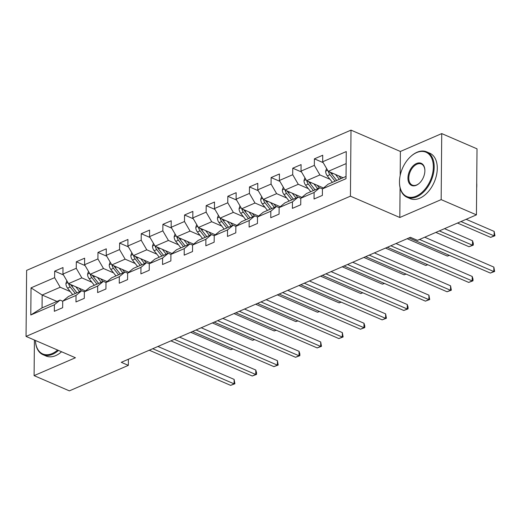 <?xml version="1.0" encoding="UTF-8"?>
<svg xmlns="http://www.w3.org/2000/svg" width="521" height="521" viewBox="0 0 521 521"><rect width="100%" height="100%" fill="white"/><g stroke="black" fill="none" stroke-linecap="round" stroke-linejoin="round"><path stroke-width="0.78" d="M351.004 130.133L26.623 270.386L26.05 336.416L350.425 196.163L351.004 130.133L400.388 151.468L400.18 175.486M400.076 187.749L399.815 217.498L441.157 199.621L441.736 133.591L400.388 151.468M441.736 133.591L477.015 148.83L476.435 214.86L441.157 199.621M56.978 301.431L42.168 295.036L42.051 307.885L60.091 300.089L54.386 304.785L54.327 311.304L62.65 307.703L62.709 301.19L76.027 295.427L75.968 301.946L84.298 298.344L84.35 291.832L97.674 286.068L97.616 292.587L105.939 288.986L105.997 282.473L119.316 276.716L119.257 283.229L127.58 279.627L127.638 273.115L140.957 267.358L140.904 273.87L149.227 270.269L149.286 263.756L162.604 257.999L162.545 264.512L170.868 260.91L170.927 254.398L184.245 248.641L184.187 255.153L192.516 251.552L192.568 245.039L205.893 239.282L205.834 245.795L214.157 242.193L214.216 235.681L227.534 229.924L227.475 236.436L235.798 232.835L235.857 226.322L249.175 220.565L249.123 227.078L257.446 223.476L257.504 216.964L270.822 211.207L270.764 217.719L279.087 214.118L279.145 207.605L292.463 201.848L292.405 208.361L300.734 204.76L300.786 198.247L314.111 192.49L314.052 199.002L322.375 195.401L322.434 188.889L346.016 178.69L346.257 151.565L322.668 161.764L322.727 155.251L314.404 158.846L323.183 162.643M54.386 304.785L30.798 314.984L31.032 287.859L54.62 277.66L54.679 271.148L63.458 274.938M314.404 158.846L314.345 165.365L301.027 171.122L301.079 164.61L292.756 168.205L292.704 174.724L279.38 180.481L279.438 173.968L271.115 177.563L271.057 184.082L257.739 189.839L257.797 183.327L249.468 186.922L249.416 193.441L236.098 199.198L236.15 192.685L227.827 196.28L227.768 202.793L214.45 208.556L214.509 202.044L206.186 205.639L206.127 212.151L192.809 217.915L192.861 211.402L184.538 214.997L184.486 221.51L171.162 227.273L171.22 220.754L162.897 224.356L162.839 230.868L149.52 236.632L149.579 230.113L141.25 233.714L141.198 240.227L127.879 245.99L127.932 239.471L119.609 243.073L119.55 249.585L106.232 255.349L106.291 248.83L97.968 252.431L97.909 258.944L84.591 264.707L84.643 258.188L76.32 261.789L76.261 268.302L62.943 274.066L63.002 267.547L54.679 271.148M476.435 214.86L417.471 240.357L410.418 237.309L121.276 362.323L128.335 365.371L128.387 359.249M60.091 300.089L62.709 301.216L68.414 296.488L81.732 290.731L84.35 291.858M85.431 290.939L68.525 283.639L81.849 277.882L91.917 282.232M81.732 290.731L76.027 295.427M62.943 274.066L68.525 283.639M76.261 268.302L81.849 277.882M84.35 291.832L90.061 287.13L103.379 281.373L105.997 282.499M107.079 281.581L90.172 274.28L103.49 268.523L113.565 272.874M103.379 281.373L97.674 286.068M84.591 264.707L90.172 274.28M97.909 258.944L103.49 268.523M105.997 282.473L111.702 277.771L125.02 272.014L127.638 273.141M128.72 272.223L111.813 264.922L125.131 259.165L135.206 263.515M125.02 272.014L119.316 276.716M106.232 255.349L111.813 264.922M119.55 249.585L125.131 259.165M127.638 273.115L133.343 268.413L146.668 262.656L149.286 263.782M150.361 262.864L133.461 255.564L146.779 249.806L156.854 254.157M146.668 262.656L140.957 267.358M127.879 245.99L133.461 255.564M141.198 240.227L146.779 249.806M149.286 263.756L154.991 259.054L168.309 253.297L170.927 254.424L176.632 249.696L189.95 243.939L192.568 245.072M172.008 253.506L155.102 246.205L168.42 240.448L178.495 244.798M168.309 253.297L162.604 257.999M149.52 236.632L155.102 246.205M162.839 230.868L168.42 240.448M193.649 244.147L176.743 236.847L190.067 231.09L200.136 235.44M189.95 243.939L184.245 248.641M171.162 227.273L176.743 236.847M184.486 221.51L190.067 231.09M192.568 245.039L198.28 240.337L211.598 234.58L214.216 235.713M215.297 234.789L198.39 227.488L211.708 221.731L221.783 226.081M211.598 234.58L205.893 239.282M192.809 217.915L198.39 227.488M206.127 212.151L211.708 221.731M214.216 235.681L219.921 230.979L233.239 225.222L235.857 226.355M236.938 225.437L220.031 218.13L233.349 212.373L243.424 216.723M233.239 225.222L227.534 229.924M214.45 208.556L220.031 218.13M227.768 202.793L233.349 212.373M235.857 226.322L241.562 221.62L254.886 215.863L257.504 216.996M258.579 216.078L241.679 208.771L254.997 203.014L265.072 207.365M254.886 215.863L249.175 220.565M236.098 199.198L241.679 208.771M249.416 193.441L254.997 203.014M257.504 216.964L263.209 212.262L276.527 206.505L279.145 207.638M280.226 206.72L263.32 199.413L276.638 193.656L286.713 198.006M276.527 206.505L270.822 211.207M257.739 189.839L263.32 199.413M271.057 184.082L276.638 193.656M279.145 207.605L284.85 202.903L298.168 197.146L300.786 198.28M301.867 197.361L284.961 190.054L298.286 184.297L308.354 188.648M298.168 197.146L292.463 201.848M279.38 180.481L284.961 190.054M292.704 174.724L298.286 184.297M300.786 198.247L306.498 193.545L319.816 187.788L322.434 188.921M323.515 188.003L306.608 180.696L319.927 174.939L330.001 179.289M319.816 187.788L314.111 192.49M301.027 171.122L306.608 180.696M314.345 165.365L319.927 174.939M322.434 188.889L328.139 184.187L346.035 176.45M343.059 177.739L328.25 171.337L346.152 163.601M322.668 161.764L328.25 171.337M34.406 340.024L34.093 375.628L69.371 390.867L128.335 365.371M34.093 375.628L75.434 357.751L26.05 336.416M399.815 217.498L350.425 196.163M70.276 291.591L60.202 287.24L42.168 295.036L31.032 287.859M42.051 307.885L30.798 314.984M54.62 277.66L60.202 287.24M292.756 168.205L301.535 172.002M271.115 177.563L279.894 181.36M249.468 186.922L258.253 190.719M227.827 196.28L236.606 200.077M206.186 205.639L214.965 209.435M184.538 214.997L193.317 218.794M162.897 224.356L171.676 228.146M141.25 233.714L150.035 237.504M119.609 243.073L128.387 246.863M97.968 252.431L106.746 256.221M76.32 261.789L85.099 265.58M419.522 239.465L493.817 271.558L490.352 273.063L408.998 237.921M424.706 237.224L493.856 267.097L493.817 271.558L494.624 271.467L490.352 273.063M493.856 267.097L494.624 271.467M326.582 168.472L325.638 171.253A5.243 3.387 66.6 0 0 327.292 175.844L332.405 182.343M335.504 174.476L339.34 179.348M338.852 175.922L340.975 178.618A12.569 8.108 66.6 0 0 340.988 178.631M332.984 173.382L331.59 173.988L336.703 180.487A12.569 8.108 -113.4 0 1 336.67 180.474L330.952 173.2A2.67 1.726 -113.4 0 1 330.464 172.405L328.432 171.526A5.243 3.387 66.6 0 0 329.923 174.704L335.042 181.204M457.503 223.047L490.658 237.368L494.129 235.87L494.168 231.409L466.152 219.302M331.59 173.988A5.243 3.387 -113.4 0 1 330.614 172.36M494.168 231.409L494.937 235.772L494.129 235.87L460.974 221.542M494.937 235.772L490.658 237.368M416.227 196.15A24.142 15.207 -66.6 0 0 433.342 167.065A24.142 15.207 -66.6 0 0 416.605 152.607A24.142 15.207 -66.6 0 0 410.698 156.521A24.142 15.207 -66.6 0 0 399.49 182.461A24.142 15.207 -66.6 0 0 416.227 196.15M410.835 156.398A24.734 15.578 113.4 0 1 410.978 156.267A24.734 15.578 113.4 0 1 417.034 152.256A24.734 15.578 113.4 0 1 426.647 151.852A24.734 15.578 113.4 0 1 433.374 173.871A24.734 15.578 113.4 0 1 416.644 196.873A24.734 15.578 113.4 0 1 407.031 197.27A24.734 15.578 113.4 0 1 399.496 182.838A24.734 15.578 113.4 0 1 399.496 182.65M416.318 185.268A12.074 7.6 113.4 0 1 407.95 178.039A12.074 7.6 113.4 0 1 416.507 163.496A12.074 7.6 113.4 0 1 424.875 170.341A12.074 7.6 113.4 0 1 419.275 183.307A12.074 7.6 113.4 0 1 416.318 185.268M424.875 170.536A11.475 7.229 -66.6 0 0 421.391 164.024A11.475 7.229 -66.6 0 0 416.93 164.213A11.475 7.229 -66.6 0 0 409.167 174.887A11.475 7.229 -66.6 0 0 412.287 185.098A11.475 7.229 -66.6 0 0 416.748 184.916A11.475 7.229 -66.6 0 0 419.418 183.177M476.715 183.092A24.734 15.578 113.4 0 1 476.669 187.944M426.647 151.852L429.753 153.194A24.734 15.578 113.4 0 1 436.481 175.212A24.734 15.578 113.4 0 1 419.75 198.214A24.734 15.578 113.4 0 1 410.131 198.612L407.031 197.27M58.469 350.425A24.734 15.578 113.4 0 1 52.588 354.28A24.734 15.578 113.4 0 1 42.969 354.684A24.734 15.578 113.4 0 1 35.448 340.48A24.142 15.207 -66.6 0 0 52.165 353.564A24.142 15.207 -66.6 0 0 57.616 350.053M61.576 351.766A24.734 15.578 113.4 0 1 55.688 355.622A24.734 15.578 113.4 0 1 46.076 356.025L42.969 354.684M390.822 245.775L472.176 280.917L468.705 282.421L387.357 247.28M396.006 243.535L472.215 276.456L472.176 280.917L472.977 280.819L468.705 282.421M472.215 276.456L472.996 279.035L472.977 280.819M369.181 255.134L450.528 290.275L447.064 291.773L365.709 256.638M374.365 252.893L450.567 285.814L450.528 290.275L451.336 290.177L447.064 291.773M450.567 285.814L451.336 290.177M304.935 177.83L303.99 180.611A5.243 3.387 66.6 0 0 305.645 185.202L310.757 191.702M313.863 183.835L317.699 188.706M319.327 187.977A12.569 8.108 66.6 0 0 319.347 187.99L317.211 185.281M315.042 189.852A12.569 8.108 -113.4 0 1 315.029 189.833L309.305 182.558A2.67 1.726 -113.4 0 1 308.823 181.764L306.791 180.885A5.243 3.387 66.6 0 0 308.282 184.063L313.395 190.562M435.862 232.405L469.017 246.726L472.488 245.228L472.527 240.767L444.511 228.66M315.062 189.846L309.949 183.346A5.243 3.387 -113.4 0 1 308.966 181.718M472.527 240.767L473.309 243.346L473.289 245.13L472.488 245.228L439.327 230.901M473.289 245.13L469.017 246.726M283.294 187.189L282.349 189.97A5.243 3.387 66.6 0 0 284.004 194.561L289.116 201.06M292.222 193.193L296.052 198.065M295.563 194.633L297.686 197.335A12.569 8.108 66.6 0 0 297.699 197.348M293.401 199.211A12.569 8.108 -113.4 0 1 293.388 199.191L287.664 191.917A2.67 1.726 -113.4 0 1 287.175 191.122L285.15 190.243A5.243 3.387 66.6 0 0 286.641 193.421L291.753 199.921M293.414 199.204L288.302 192.705A5.243 3.387 -113.4 0 1 287.325 191.077M407.162 238.716L447.376 256.085L449.213 255.29M449.415 255.381L447.376 256.085M347.54 264.492L428.887 299.634L425.416 301.131L344.068 265.997M352.717 262.252L428.926 295.173L428.887 299.634L429.695 299.536L425.416 301.131M428.926 295.173L429.695 299.536M325.892 273.851L407.24 308.992L403.775 310.49L322.427 275.355M331.076 271.61L407.279 304.531L407.24 308.992L408.047 308.894L403.775 310.49M407.279 304.531L408.067 307.11L408.047 308.894M304.251 283.209L385.599 318.351L382.127 319.848L300.78 284.713M309.428 280.969L385.638 313.889L385.599 318.351L386.406 318.253L382.127 319.848M385.638 313.889L386.406 318.253M261.653 196.547L260.708 199.328A5.243 3.387 66.6 0 0 262.356 203.919L267.475 210.419M270.575 202.552L274.411 207.423M273.922 203.991L276.045 206.694A12.569 8.108 66.6 0 0 276.058 206.707M268.055 201.458L266.661 202.063L271.773 208.563A12.569 8.108 -113.4 0 1 271.741 208.55L266.016 201.275A2.67 1.726 -113.4 0 1 265.534 200.481L263.502 199.602A5.243 3.387 66.6 0 0 264.994 202.78L270.106 209.279M266.661 202.063A5.243 3.387 -113.4 0 1 265.684 200.435M385.52 248.074L425.729 265.443L427.565 264.648M427.774 264.74L425.729 265.443M240.005 205.906L239.061 208.687A5.243 3.387 66.6 0 0 240.715 213.278L245.827 219.777M248.934 211.91L252.763 216.782M254.398 216.052A12.569 8.108 66.6 0 0 254.411 216.065L252.275 213.35M250.113 217.928A12.569 8.108 -113.4 0 1 250.1 217.908L244.375 210.634A2.67 1.726 -113.4 0 1 243.893 209.839L241.861 208.96A5.243 3.387 66.6 0 0 243.353 212.138L248.465 218.638M250.132 217.921L245.013 211.422A5.243 3.387 -113.4 0 1 244.036 209.794M363.873 257.433L404.088 274.801L405.924 274.007M406.133 274.098L404.088 274.801M218.364 215.264L217.42 218.045A5.243 3.387 66.6 0 0 219.074 222.636L224.186 229.136M227.286 221.269L231.122 226.14M230.634 222.708L232.757 225.411A12.569 8.108 66.6 0 0 232.77 225.424M228.465 227.286A12.569 8.108 -113.4 0 1 228.452 227.267L222.734 219.992A2.67 1.726 -113.4 0 1 222.246 219.198L220.214 218.319A5.243 3.387 66.6 0 0 221.705 221.497L226.824 227.996M228.485 227.28L223.372 220.78A5.243 3.387 -113.4 0 1 222.395 219.152M342.232 266.791L382.44 284.16L384.283 283.365M384.485 283.457L382.44 284.16M196.717 224.623L195.772 227.403A5.243 3.387 66.6 0 0 197.426 231.995L202.539 238.494M205.645 230.627L209.481 235.499M208.993 232.066L211.109 234.769A12.569 8.108 66.6 0 0 211.129 234.782M203.125 229.533L201.731 230.139L206.844 236.638A12.569 8.108 -113.4 0 1 206.811 236.625L201.086 229.351A2.67 1.726 -113.4 0 1 200.605 228.556L198.573 227.677A5.243 3.387 66.6 0 0 200.064 230.855L205.176 237.355M201.731 230.139A5.243 3.387 -113.4 0 1 200.748 228.511M320.584 276.15L360.799 293.518L362.636 292.724M362.844 292.809L360.799 293.518M175.076 233.981L174.131 236.762A5.243 3.387 66.6 0 0 175.785 241.353L180.898 247.853M184.004 239.979L187.834 244.857M187.345 241.425L189.468 244.128A12.569 8.108 66.6 0 0 189.481 244.141M181.477 238.892L180.084 239.497L185.196 245.997A12.569 8.108 -113.4 0 1 185.17 245.984L179.445 238.709A2.67 1.726 -113.4 0 1 178.957 237.915L176.932 237.035A5.243 3.387 66.6 0 0 178.423 240.214L183.535 246.713M180.084 239.497A5.243 3.387 -113.4 0 1 179.107 237.869M298.943 285.508L339.158 302.877L340.995 302.082M341.196 302.167L339.158 302.877M153.434 243.34L152.49 246.12A5.243 3.387 66.6 0 0 154.138 250.712L159.257 257.211M162.357 249.338L166.192 254.209M165.704 250.783L167.827 253.48A12.569 8.108 66.6 0 0 167.84 253.499M163.535 255.362A12.569 8.108 -113.4 0 1 163.522 255.342L157.798 248.068A2.67 1.726 -113.4 0 1 157.316 247.267L155.284 246.394A5.243 3.387 66.6 0 0 156.775 249.572L161.888 256.072M163.555 255.349L158.443 248.856A5.243 3.387 -113.4 0 1 157.466 247.228M277.302 294.86L317.51 312.235L319.347 311.441M319.555 311.525L317.51 312.235M131.787 252.698L130.843 255.479A5.243 3.387 66.6 0 0 132.497 260.07L137.609 266.57M140.716 258.696L144.545 263.567M144.056 260.142L146.18 262.838A12.569 8.108 66.6 0 0 146.193 262.858M141.894 264.72A12.569 8.108 -113.4 0 1 141.881 264.701L136.157 257.426A2.67 1.726 -113.4 0 1 135.675 256.625L133.643 255.752A5.243 3.387 66.6 0 0 135.134 258.93L140.247 265.43M141.914 264.707L136.795 258.214A5.243 3.387 -113.4 0 1 135.818 256.586M255.655 304.218L295.869 321.594L297.706 320.799M297.914 320.884L295.869 321.594M110.146 262.056L109.202 264.837A5.243 3.387 66.6 0 0 110.856 269.429L115.968 275.928M119.068 268.055L122.904 272.926M122.415 269.5L124.539 272.196A12.569 8.108 66.6 0 0 124.552 272.216M116.548 266.967L115.154 267.573L120.266 274.066A12.569 8.108 -113.4 0 1 120.234 274.059L114.516 266.785A2.67 1.726 -113.4 0 1 114.027 265.984L111.995 265.111A5.243 3.387 66.6 0 0 113.487 268.289L118.606 274.788M115.154 267.573A5.243 3.387 -113.4 0 1 114.177 265.944M234.014 313.577L274.222 330.952L276.065 330.158M276.267 330.242L274.222 330.952M88.498 271.415L87.554 274.196A5.243 3.387 66.6 0 0 89.208 278.787L94.321 285.287M97.427 277.413L101.263 282.284M102.891 281.555A12.569 8.108 66.6 0 0 102.911 281.574L100.768 278.859M98.606 283.437A12.569 8.108 -113.4 0 1 98.593 283.417L92.868 276.143A2.67 1.726 -113.4 0 1 92.386 275.342L90.354 274.469A5.243 3.387 66.6 0 0 91.846 277.647L96.958 284.147M98.625 283.424L93.513 276.931A5.243 3.387 -113.4 0 1 92.53 275.303M212.366 322.935L252.581 340.311L254.417 339.516M254.626 339.601L252.581 340.311M282.603 292.568L363.958 327.709L360.486 329.207L279.139 294.065M287.787 290.327L363.997 323.248L363.958 327.709L364.759 327.611L360.486 329.207M363.997 323.248L364.778 325.827L364.759 327.611M260.962 301.926L342.31 337.067L338.845 338.565L257.491 303.424M266.146 299.686L342.349 332.606L342.31 337.067L343.118 336.97L338.845 338.565M342.349 332.606L343.118 336.97M239.321 311.284L320.669 346.426L317.198 347.924L235.85 312.782M244.499 309.044L320.708 341.965L320.669 346.426L321.477 346.328L317.198 347.924M320.708 341.965L321.477 346.328M217.674 320.643L299.021 355.784L295.557 357.282L214.209 322.141M222.858 318.403L299.061 351.323L299.021 355.784L299.829 355.687L295.557 357.282M299.061 351.323L299.849 353.902L299.829 355.687M196.033 330.001L277.38 365.143L273.909 366.641L192.562 331.499M201.21 327.761L277.419 360.682L277.38 365.143L278.188 365.045L273.909 366.641M277.419 360.682L278.188 365.045M174.385 339.36L255.739 374.501L252.268 375.999L170.921 340.858M179.569 337.12L255.778 370.04L255.739 374.501L256.54 374.404L252.268 375.999M255.778 370.04L256.56 372.619L256.54 374.404M152.744 348.718L234.092 383.86L230.627 385.358L149.273 350.216M157.928 346.478L234.131 379.399L234.092 383.86L234.899 383.762L230.627 385.358M234.131 379.399L234.899 383.762M66.857 280.773L65.913 283.554A5.243 3.387 66.6 0 0 67.567 288.146L72.679 294.645M75.786 286.771L79.615 291.643M79.127 288.217L81.25 290.913A12.569 8.108 66.6 0 0 81.263 290.933M76.965 292.795A12.569 8.108 -113.4 0 1 76.952 292.776L71.227 285.501A2.67 1.726 -113.4 0 1 70.739 284.7L68.713 283.828A5.243 3.387 66.6 0 0 70.205 287.006L75.317 293.505M76.978 292.782L71.865 286.283A5.243 3.387 -113.4 0 1 70.889 284.661M190.725 332.294L230.94 349.669L232.776 348.875M232.978 348.959L230.94 349.669M327.644 170.295L325.671 171.149M329.923 174.704L327.292 175.844M305.996 179.654L304.03 180.507M308.282 184.063L305.645 185.202M311.343 182.741L309.949 183.346M284.355 189.012L282.382 189.865M286.641 193.421L284.004 194.561M289.696 192.099L288.302 192.705M262.714 198.371L260.741 199.224M264.994 202.78L262.356 203.919M241.067 207.729L239.093 208.582M243.353 212.138L240.715 213.278M246.407 210.816L245.013 211.422M219.426 217.088L217.452 217.941M221.705 221.497L219.074 222.636M224.766 220.175L223.372 220.78M197.778 226.446L195.811 227.299M200.064 230.855L197.426 231.995M176.137 235.805L174.164 236.658M178.423 240.214L175.785 241.353M154.496 245.163L152.523 246.016M156.775 249.572L154.138 250.712M159.836 248.25L158.443 248.856M132.848 254.522L130.875 255.375M135.134 258.93L132.497 260.07M138.189 257.608L136.795 258.214M111.207 263.88L109.234 264.733M113.487 268.289L110.856 269.429M89.56 273.238L87.593 274.092M91.846 277.647L89.208 278.787M94.907 276.325L93.513 276.931M67.919 282.597L65.946 283.45M70.205 287.006L67.567 288.146M73.259 285.684L71.865 286.283M399.49 182.461L399.496 182.838"/></g></svg>
